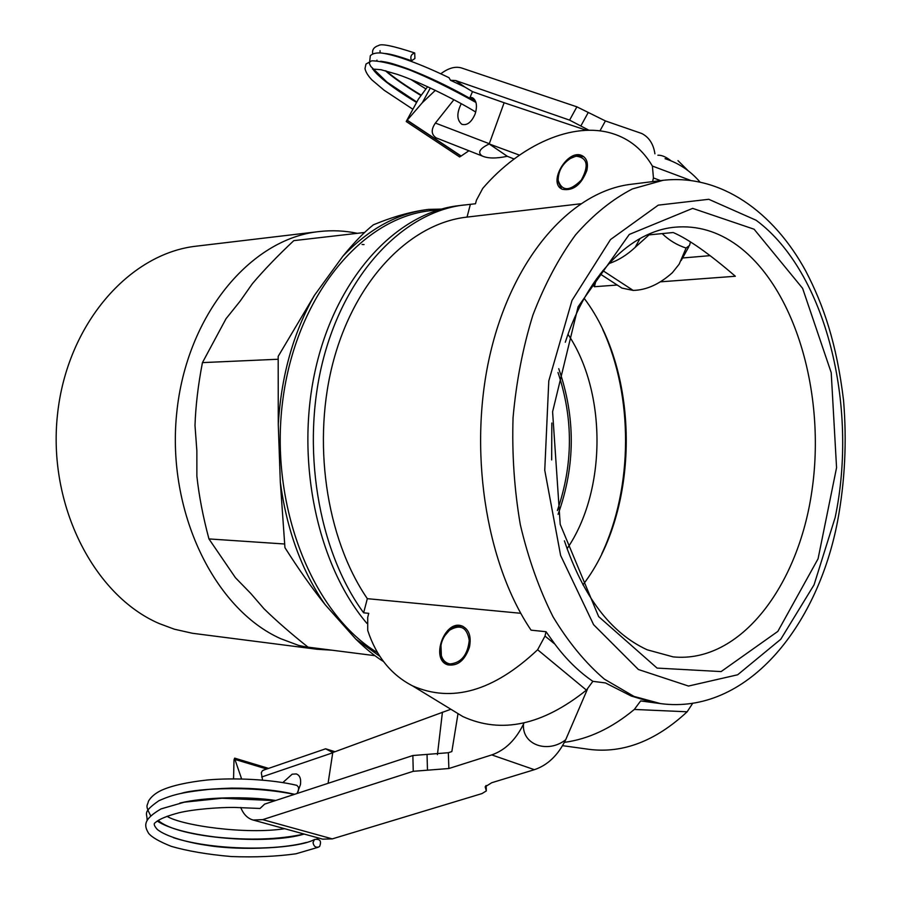 <?xml version="1.0" encoding="UTF-8"?>
<svg xmlns="http://www.w3.org/2000/svg" width="902" height="902" viewBox="0 0 902 902"><rect width="100%" height="100%" fill="white"/><g stroke="black" fill="none" stroke-linecap="round" stroke-linejoin="round"><path stroke-width="1.35" d="M150.51 815.453C144.805 804.584 147.533 806.129 148.435 801.202C151.051 796.793 155.426 793.151 161.571 790.242C171.887 785.642 187.142 782.214 207.325 779.982C234.543 777.501 272.336 779.418 296.927 785.371L298.641 787.457L298.303 791.268M297.559 792.711L296.814 793.568M181.652 793.241C189.905 790.738 206.49 789.024 231.419 788.111C255.458 788.044 276.508 790.107 294.582 794.301L294.548 794.29M313.039 842.524L314.482 839.48C320.109 838.691 321.788 841.07 319.533 846.606C316.016 848.094 313.851 846.73 313.039 842.524M314.482 839.48C299.081 848.286 240.924 851.048 207.234 845.354C188.789 842.863 165.562 836.47 157.207 829.355C154.152 825.905 153.453 823.718 155.088 822.782C155.775 822.601 157.827 818.351 179.103 812.736C193.93 809.184 219.163 807.29 234.306 807.425L260.058 808.463L264.624 804.122L412.857 755.526L413.251 771.3L448.869 768.515L491.759 754.906C505.075 750.272 515.651 740.012 523.487 724.137L523.994 722.953M328.08 783.319L332.77 752.527L450.876 709.254M262.55 779.971L261.298 772.788L262.335 770.804L264.207 769.902M282.901 782.519L292.192 774.175L296.284 773.939C299.814 775.224 301.2 778.776 300.456 784.593L297.119 793.467M458.013 713.606L451.846 751.569L448.328 752.719L412.857 755.526M442.431 712.152L437.436 754.647M413.251 771.3L262.685 819.636L253.112 820.031L322.702 839.153L332.286 838.883L482.029 793.568L486.347 790.896L485.163 786.826L491.737 782.722L534.379 769.688C547.615 765.234 558.045 755.256 565.689 739.764C547.773 753.869 521.796 744.849 523.487 724.137M587.439 689.162L565.689 739.764M241.601 778.843L234.915 759.405L266.767 769.011M335.003 751.704L325.622 748.795L332.77 752.527M253.112 820.031C247.937 818.542 244.002 814.81 241.296 808.835L240.71 807.493M234.915 759.405L234.667 758.142L234.001 759.912L233.934 762.855M233.607 776.87L233.404 778.776M234.667 758.142L268.57 768.391M576.22 156.181C587.461 157.681 589.141 165.652 581.283 180.107C569.805 191.45 562.093 191.54 558.146 180.366C558.225 170.76 562.701 163.206 571.564 157.703L576.22 156.181M561.608 188.89L557.943 181.471L558.507 175.011M569.771 158.729L577.303 155.584L583.865 156.768M364.588 232.479L293.793 240.642C277.669 255.807 263.869 270.149 252.391 283.679L240.225 301.02L226.03 318.722L202.443 362.615C198.136 384.906 195.655 405.855 195.001 425.473L196.861 450.82L196.873 476.121C198.981 495.739 203.006 516.677 208.948 538.922L235.445 577.72L250.767 593.46L264.038 608.805C276.362 620.835 291.019 633.61 308.01 647.14L374.894 655.664M469.48 647.05C464.947 660.32 457.776 666.262 447.967 664.875C429.882 659.971 444.562 619.167 461.903 625.965C468.972 629.201 471.498 636.226 469.48 647.05M462.985 626.394L462.805 626.338C458.656 625.086 454.439 626.135 450.143 629.472L444.551 636M440.965 645.088L441.416 657.152L443.998 661.876L447.888 664.842M551.832 423.015L551.663 459.93M558.09 514.32C575.431 465.849 575.656 417.31 558.744 368.692M557.988 372.492C573.413 418.573 573.198 464.575 557.368 510.521M379.934 656.385L355.839 639.135L325.092 604.599C301.572 570.583 286.644 529.677 280.308 481.882L278.278 424.617C281.187 376.044 293.229 332.973 314.392 295.416L342.805 256.303C368.884 228.916 397.421 213.289 428.416 209.399L441.428 209.084M439.849 209.523L429.848 210.752C361.217 218.216 295.664 296.871 282.642 401.356C269.247 505.718 312.554 613.71 377.724 652.834M690.233 180.253L652.394 166.058C642.81 149.777 629.641 138.987 612.886 133.676C573.142 120.891 520.082 144.884 482.739 188.394L476.425 200.221L475.501 203.751L458.419 205.69C397.015 212.804 337.156 276.035 315.959 367.215C294.672 458.272 316.749 564.359 366.832 623.282M280.308 481.882L284.942 547.661C298.404 568.869 311.788 587.845 325.092 604.599M355.839 639.135C365.964 649 375.198 656.464 383.564 661.561M314.392 295.416L278.177 356.38L278.278 424.617M428.303 209.422L428.168 209.433C411.47 211.508 393.216 216.627 373.417 224.79C364.261 232.028 354.069 242.525 342.805 256.303M463.876 205.002C404.367 211.993 346.109 271.536 323.356 358.94C300.569 446.242 317.831 550.378 363.63 612.808L368.749 613.337L367.723 617.295L367.723 630.453C376.235 656.374 391.164 674.831 412.485 685.836L462.805 716.538C501.219 734.115 542.418 725.309 586.413 690.12L592.873 681.337L605.479 682.938L631.332 696.073L653.206 702.602L640.657 700.933L634.32 709.446C611.827 728.151 588.521 739.121 564.415 742.346M586.841 170.523C581.226 184.955 573.063 191.213 562.374 189.296C547.074 183.162 567.877 147.984 582.241 155.753C586.841 158.324 588.375 163.239 586.841 170.523M754.106 229.221L692.657 208.373L629.28 234.441L578.092 306.781L552.588 411.786L560.21 524.366L598.646 616.585L657.073 668.089L721.115 671.584L777.828 631.411L818.069 558.789L836.56 467.676L831.216 372.65L802.611 288.347L754.106 229.221M565.295 342.241C587.134 274.321 631.242 230.935 675.079 227.18C697.167 225.286 717.913 231.363 737.34 245.434C795.688 288.313 825.95 394.772 811.958 490.575C798.383 586.39 740.035 663.534 673.14 656.881L647.196 649.801C610.891 633.114 583.29 596.797 564.404 540.828M584.192 298.359C640.792 372.977 640.172 510.78 582.906 584.879M592.907 284.074L594.362 286.723L617.205 285.032M660.377 281.83L735.356 276.26C722.694 265.335 711.103 256.145 700.583 248.693C690.064 241.274 680.942 235.884 673.219 232.524L646.633 235.118M362.052 244.476L364.047 244.577M202.443 362.615L278.12 359.244M208.948 538.922L284.604 543.996M601.735 553.907C633.125 487.317 633.542 396.373 602.75 329.501M699.805 181.809C690.222 170.737 678.642 163.025 665.067 158.684M562.566 745.672L589.265 749.37C623 753.576 655.63 741.049 687.144 711.791L692.702 703.301M634.32 709.446L687.144 711.791M710.054 255.649L682.588 257.983M449.861 708.634L462.805 716.538M663.026 180.321L632.403 188.935C612.255 199.342 593.302 214.665 575.544 234.881C558.857 257.746 544.639 284.48 532.902 315.08C522.901 347.439 516.282 381.636 513.058 417.682C511.908 454.078 514.332 489.741 520.319 524.693C528.268 558.485 539.182 589.198 553.073 616.855C568.361 642.179 585.466 662.947 604.385 679.138L634.016 696.423L660.67 703.628C746.022 714.846 817.189 627.815 837.575 521.266C844.982 481.465 846.967 441.112 843.528 400.206C836.639 343.403 823.65 305.372 805.79 271.107C773.555 211.823 720.518 173.77 663.026 180.321L631.231 184.267C572.172 191.1 513.678 255.672 490.722 351.667C467.721 447.516 485.152 562.183 531.064 630.16L546.026 631.716L545 636.079L537.626 649.744L586.413 690.12M537.626 649.744C493.653 691.157 451.947 703.188 412.485 685.836M640.645 700.922L660.67 703.628M652.394 166.058L653.443 177.965L660.58 180.625M546.026 631.716L554.865 644.096C566.264 659.396 578.937 671.81 592.873 681.337M594.362 286.723L596.515 278.865M652.586 181.618L653.443 177.965M467.044 217.1L580.516 203.796L467.044 217.1L470.359 204.393M363.63 612.808L367.328 598.669L520.781 613.292M466.796 217.123C410.94 223.358 356.222 278.143 333.909 359.255C311.585 440.266 325.791 537.998 367.328 598.669M568.012 334.315C607.035 392.291 606.595 491.162 567.042 548.777M332.116 650.207L317.03 649.26L192.408 633.272L174.368 629.201L159.203 623.553C94.067 595.613 47.659 505.413 57.457 414.875C66.816 324.258 129.392 253.248 196.749 246.111L318.925 231.588C331.902 230.078 344.699 230.664 357.327 233.314M317.03 649.26L298.675 645.426L280.635 638.661C214.293 609.064 166.588 511.524 176.679 413.387C186.319 315.159 250.53 238.714 318.925 231.588M450.154 663.951C445.43 663.15 442.363 659.926 440.965 654.277C439.59 644.84 442.465 636.801 449.613 630.182C460.482 623.891 467.033 627.307 469.243 640.454C467.608 654.987 461.249 662.823 450.154 663.951M472.265 99.705L467.935 97.236M416.803 102.05L387.014 82.15L370.812 66.455L369.47 63.783L370.294 55.755C372.425 53.545 376.134 52.632 381.433 53.004C395.888 54.932 421.144 64.189 449.038 77.719L450.47 80.267L464.913 87.077L472.49 91.632L470.089 97.236L474.756 99.806M414.909 58.495L411.526 60.772C409.993 56.826 411.064 54.233 414.728 53.004L414.909 58.495M519.462 155.133L489.2 143.959L504.128 102.738L472.49 91.632M504.128 102.738L586.537 130.305M464.913 87.077L455.668 80.56L569.59 120.124L588.95 130.249M470.089 97.236L472.479 97.754C476.628 100.618 477.508 106.019 475.128 113.956C471.498 122.3 467.067 125.75 461.847 124.296C456.739 120.045 456.547 113.178 461.272 103.696M467.755 97.709L468.431 97.484M438.372 138.739L436.151 137.871C431.179 134.454 430.93 129.516 435.395 123.067L453.909 99.716M507.296 156.294L514.106 159.011M507.285 156.283L489.2 143.959C479.627 148.593 477.293 152.607 482.209 155.99C487.858 158.538 496.213 158.639 507.285 156.283M678 160.646L687.978 170.579M690.458 241.905L689.534 245.434L686.095 248.05L679.161 264.173L672.373 272.697C659.509 284.209 646.441 290.117 633.159 290.41L621.895 288.076L616.224 284.389M455.668 80.56L450.47 80.267M440.83 73.739C448.441 68.067 455.307 66.139 461.452 67.943L576.885 106.831L605.411 120.936L641.863 133.541C649.124 137.341 653.488 144.094 654.92 153.814M468.916 150.758L461.136 156.035L407.219 120.203L422.305 102.715L435.339 90.347M608.929 263.564C618.062 260.531 626.8 255.153 635.121 247.407L649.034 234.892M461.136 156.035L459.603 156.948L406.306 121.578L407.219 120.203M657.885 155.245C661.583 154.986 666.026 156.88 671.189 160.928M686.095 248.05C677.007 245.107 669.036 240.293 662.181 233.607M427.604 86.716L418.438 99.062L415.123 105.128M255.007 798.698L253.654 798.304M332.737 752.787L261.67 777.005M448.328 752.719L448.869 768.515M427.029 754.399L427.48 770.195M485.727 785.901L485.874 789.273M241.161 777.862L241.138 778.832M234.881 759.27L266.969 768.944M491.759 754.906L534.379 769.688M262.685 819.636L332.286 838.883M756.09 220.235L708.769 199.297L658.28 205.137L610.507 239.549L572.015 300.4L548.788 380.915L544.752 470.224L560.616 555.452L593.606 624.703L638.402 669.509L688.497 686.05L737.656 674.786L780.771 639.259L814.066 584.812L835.151 517.534C858.625 405.945 825.973 271.874 756.09 220.235M554.865 644.096L545 636.079M489.301 143.711L435.395 123.067M569.59 120.124L576.885 106.831M422.305 102.715L430.333 87.979M580.956 125.773L588.262 112.457M599.943 130.88L605.411 120.936M635.121 247.407L640.059 238.478M460.956 156.125L407.118 120.361M633.159 290.41L602.84 270.611M318.598 838.026L317.121 838.736M306.612 842.389C273.723 851.319 210.437 849.752 173.41 837.676M147.037 819.952C147.522 813.209 141.67 812.77 158.842 800.739C170.963 795.44 179.825 792.463 209.117 789.374C240.146 787.536 268.582 789.194 294.402 794.358M304.075 834.034C279.169 839.525 249.707 840.54 215.702 837.067C187.932 833.572 168.471 828.261 157.309 821.124M275.775 800.469C247.148 796.207 204.574 796.962 179.836 803.096M167.005 816.299C181.697 825.567 245.919 834.767 284.682 828.701M158.301 820.47C178.01 838.375 268.864 845.095 304.154 834.057M318.305 847.237L295.991 853.788C276.418 856.517 254.826 857.43 231.216 856.539C207.212 854.419 187.165 851.003 171.087 846.279C159.507 841.656 152.066 837.394 148.729 833.482C144.117 825.837 142.651 819.647 161.086 808.891L184.29 802.194L222.039 798.247L275.223 800.649M486.11 785.507L486.302 789.848M325.622 748.795L263.034 770.297M234.001 759.912L233.562 778.776M558.146 180.366L557.943 181.471M571.564 157.703L572.308 157.207M462.805 626.338L461.903 625.965M582.241 155.753L583.042 156.328M440.965 654.277L440.886 655.269M449.613 630.182L450.143 629.472M468.285 97.427C447.448 85.769 427.176 76.185 407.478 68.676C388.401 61.911 387.195 62.362 380.678 61.235M376.754 60.738L376.98 60.13M475.715 101.734L469.13 97.912M475.952 102.456C450.549 88.34 428.484 77.538 409.756 70.018C393.216 63.986 380.531 60.919 371.703 60.817L365.975 64.053L364.983 68.665C365.761 72.137 368.095 75.903 371.951 79.951L384.139 90.245L412.879 109.255M416.577 102.467C402.664 94.09 391.4 86.344 382.798 79.241C377.228 74.438 373.913 71.021 372.864 68.969M420.806 95.432C404.558 85.51 392.742 77.268 385.334 70.717M475.726 112.051C458.656 101.374 420.253 81.981 397.094 74.302L381.061 69.725L372.481 69.037M385.323 53.522C390.408 53.951 399.135 56.364 411.492 60.761M414.525 52.914C393.328 45.946 381.377 43.465 378.671 45.483C373.856 47.096 371.872 49.903 372.752 53.883M386.056 70.897C394.591 78.079 406.261 86.13 421.076 95.048M380.058 50.647L380.069 52.902M410.85 79.477L425.789 88.858M472.479 97.754L473.809 98.69M482.209 155.99L436.151 137.871M681.236 260.43L688.79 246.798M406.238 121.454L418.438 99.062M621.895 288.076L600.18 273.971"/></g></svg>
